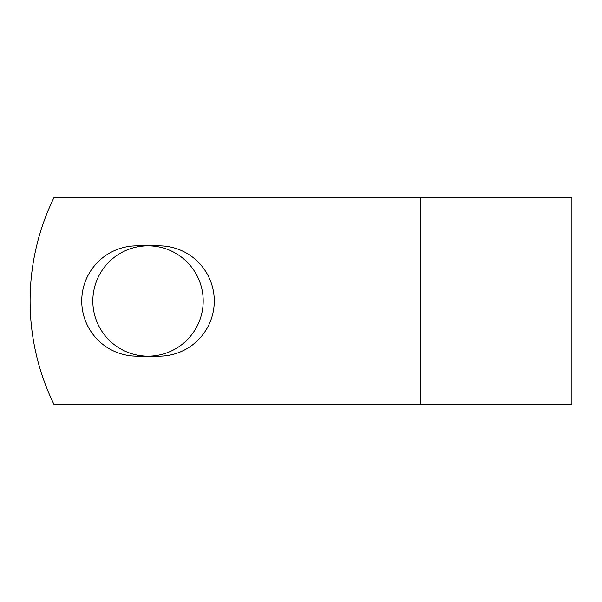 <?xml version="1.0" encoding="UTF-8"?>
<svg xmlns="http://www.w3.org/2000/svg" width="602" height="602" viewBox="0 0 602 602"><rect width="100%" height="100%" fill="white"/><g stroke="black" fill="none" stroke-linecap="round" stroke-linejoin="round"><path stroke-width="0.9" d="M81.744 301A55.181 55.181 0 0 0 136.925 356.181L159.094 356.181A55.181 55.181 0 0 0 214.274 301A55.181 55.181 0 0 0 159.094 245.819L136.925 245.819A55.181 55.181 0 0 0 81.744 301M92.828 301A55.181 55.181 0 0 1 148.009 245.819A55.181 55.181 0 0 1 203.19 301A55.181 55.181 0 0 1 148.009 356.181A55.181 55.181 0 0 1 92.828 301M420.617 197.825L53.864 197.825A235.818 235.818 0 0 0 53.864 404.175L420.617 404.175L420.617 197.825L571.9 197.825L571.9 404.175L420.617 404.175"/></g></svg>
